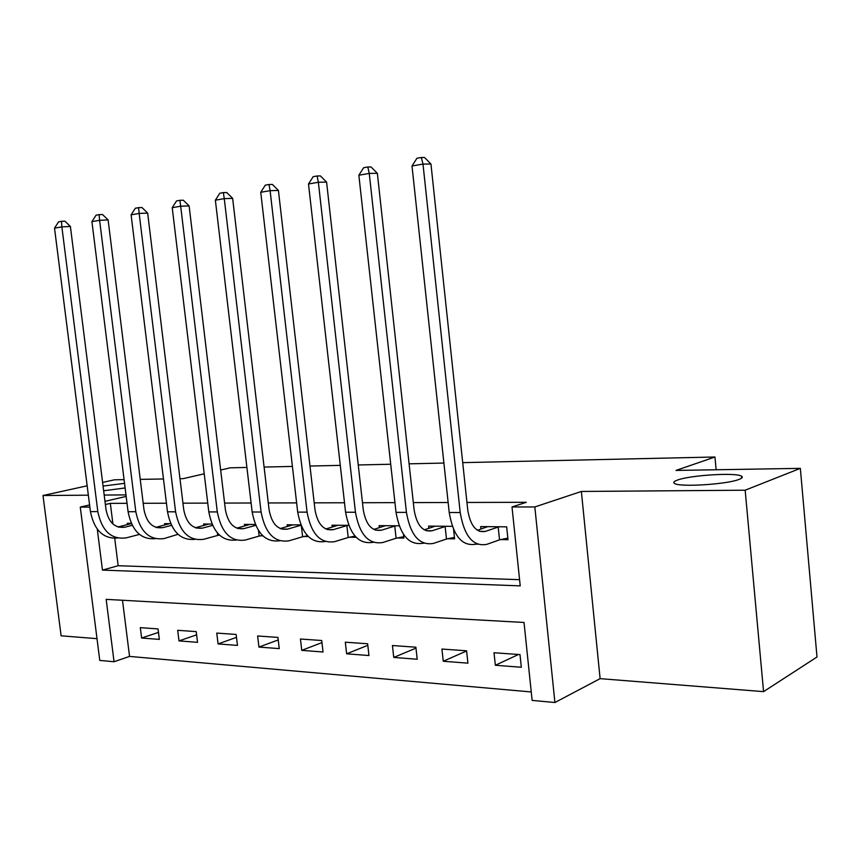 <?xml version="1.0" encoding="UTF-8"?>
<svg xmlns="http://www.w3.org/2000/svg" width="860" height="860" viewBox="0 0 860 860"><rect width="100%" height="100%" fill="white"/><g stroke="black" fill="none" stroke-linecap="round" stroke-linejoin="round"><path stroke-width="1.29" d="M125.119 487.964L103.641 490.781M739.181 479.342C727.323 484.384 679.282 487.362 674.519 483.449C672.95 482.481 673.907 481.363 677.39 480.106C689.892 475.225 735.827 472.323 741.492 476.15C743.083 477.053 742.32 478.117 739.181 479.342M122.496 600.259L129.548 656.416L114.047 661.738L99.771 660.415L80.27 507.088L89.859 507.088M87.161 485.814L43 495.521L61.114 635.809L96.997 638.668M462.712 462.637L714.95 457.004L675.971 470.431L800.348 468.356L817 657.008L763.562 691.633L745.168 490.211L581.371 491.458L534.823 506.948L554.915 702.512L532.125 700.405L524.03 622.468L106.167 599.355L114.047 661.738M581.371 491.458L600.108 678.647L763.562 691.633M600.108 678.647L554.915 702.512M129.548 656.416L531.254 691.956M124.087 479.633L114.52 479.794L102.598 482.417M800.348 468.356L745.168 490.211M519.999 654.589L494.016 652.74L495.349 665.264L521.332 667.263L519.999 654.589M466.604 650.794L441.933 649.053L443.255 661.254L467.926 663.157L466.604 650.794M415.875 647.204L392.429 645.538L393.751 657.438L417.197 659.244L415.875 647.204M367.639 643.774L345.312 642.194L346.634 653.815L368.962 655.535L367.639 643.774M321.715 640.517L300.441 639.012L301.752 650.353L323.027 651.998L321.715 640.517M277.93 637.411L257.635 635.981L258.946 647.064L279.242 648.623L277.93 637.411M236.145 634.454L216.763 633.078L218.064 643.914L237.457 645.409L236.145 634.454M196.23 631.616L177.687 630.305L178.998 640.904L197.531 642.334L196.23 631.616M158.047 628.918L140.309 627.649L141.61 638.023L159.347 639.388L158.047 628.918M97.287 529.179L102.458 570.094L520.225 585.875L512.012 506.959L526.298 502.304L466.948 502.455M448.135 502.509L413.327 502.595M394.944 502.638L362.49 502.724M344.516 502.767L314.201 502.842M296.625 502.885L268.298 502.96M251.099 503.003L224.6 503.079M207.754 503.111L182.944 503.175M166.453 503.218L143.201 503.283M127.033 503.326L110.338 503.369L112.918 523.976M114.724 538.338L118.164 565.719L519.58 579.683M500.885 539.575L508.013 539.693L506.669 526.836L480.675 526.589L480.944 529.104M452.306 526.331L428.581 526.105L428.828 528.384M453.596 529.556L454.596 538.854L447.823 538.747M399.147 525.825L379.088 525.643L379.325 527.717M403.469 534.361L403.877 538.07L397.449 537.962M348.73 525.363L332.003 525.202L332.229 527.105M355.588 536.747L355.653 537.317L349.536 537.221M300.86 524.912L287.165 524.783L287.369 526.535M303.935 536.511L308.332 536.575M255.334 524.482L244.412 524.385L244.605 525.997M260.462 535.834L262.87 535.866M211.99 524.084L203.594 523.998L203.777 525.503M218.977 535.189L219.569 535.199M170.678 523.697L164.593 523.643L164.765 525.03M131.257 523.332L127.291 523.288L127.452 524.589M220.654 470.033L230.286 467.818L246.906 467.453M264.095 467.066L292.411 466.432M309.987 466.045L340.291 465.367M358.254 464.97L390.719 464.239M409.102 463.83L443.9 463.056M716.133 469.764L714.95 457.004M103.049 486.072L124.549 483.352M125.99 494.898L104.189 495.059M88.344 495.177L43 495.521M126.173 496.392L104.974 501.337M89.58 504.927L80.27 507.088M110.338 503.369L105.371 504.53M512.012 506.959L534.823 506.948M179.966 478.708L183.158 478.654L204.228 473.806M140.234 479.364L163.475 478.977M118.164 565.719L102.458 570.094M518.515 654.481L495.349 665.264M158.487 632.401L141.61 638.023M196.618 634.841L178.998 640.904M236.489 637.357L218.064 643.914M278.221 639.947L258.946 647.064M321.952 642.603L301.752 650.353M367.811 645.333L346.634 653.815M415.982 648.117L393.751 657.438M466.614 650.955L443.255 661.254M487.685 526.653L477.429 530.287M498.187 527.051L485.341 531.415C476.279 532.899 470.42 525.804 467.765 510.12L430.957 164.013L422.991 164.077L460.197 512.517C464.25 536.167 473.086 546.799 486.706 544.38L499.531 539.865L498.187 527.051L499.542 526.771M507.851 538.102L499.531 539.865M421.325 157.498L422.991 164.077L412.004 165.991L416.928 158.272L421.325 157.498L424.517 157.487L430.957 164.013M412.004 165.991L449.21 512.485C453.274 536.016 462.142 546.584 475.816 544.187L477.569 544.219M435.224 526.169L424.238 529.857M445.136 526.546L432.021 530.792C422.776 532.232 416.82 525.32 414.144 510.055L377.357 173.301L369.252 173.419L406.436 512.388C410.51 535.414 419.497 545.756 433.397 543.423L446.48 539.026L445.136 526.546L446.48 526.277M454.435 537.382L446.48 539.026M367.811 166.99L369.252 173.419L358.856 175.225L363.651 167.721L367.811 166.99L371.058 166.958L377.357 173.301M358.856 175.225L396.019 512.356C400.104 535.264 409.123 545.552 423.066 543.23L424.077 543.251M385.409 525.707L373.767 529.427M394.772 526.062L381.421 530.201C372.025 531.598 365.984 524.858 363.296 509.991L326.585 182.094L318.361 182.266L355.459 512.259C359.555 534.683 368.671 544.767 382.797 542.51L396.105 538.242L394.772 526.062L396.105 525.804M403.727 536.694L396.105 538.242M317.114 175.977L318.361 182.266L308.504 183.986L313.18 176.676L317.114 175.977L320.404 175.924L326.585 182.094M308.504 183.986L345.58 512.237C349.687 534.544 358.813 544.573 372.982 542.327L373.326 542.337M338.023 525.256L325.822 528.997M346.87 525.611L333.347 529.642C323.812 530.996 317.706 524.428 315.018 509.937L278.414 190.436L270.104 190.662L307.074 512.141C311.18 533.995 320.393 543.832 334.712 541.639L348.214 537.489L346.87 525.611L348.203 525.352M355.029 536.124L348.214 537.489M269.029 184.513L270.104 190.662L260.741 192.296L265.288 185.169L269.029 184.513L272.362 184.438L278.414 190.436M260.741 192.296L297.689 512.119C301.774 533.78 310.954 543.574 325.241 541.51M292.894 524.837L280.209 528.577M301 525.256L287.595 529.104C277.963 530.427 271.803 524.009 269.105 509.873L232.641 198.37L224.267 198.638L261.085 512.023C265.192 533.351 274.49 542.939 288.949 540.811L302.613 536.769L301.398 526.202M307.568 535.802L302.613 536.769M223.363 192.608L224.267 198.638L215.365 200.186L219.805 193.242L223.363 192.608L226.718 192.522L232.641 198.37M215.365 200.186L252.163 512.001C256.173 532.953 265.342 542.542 279.661 540.768M249.873 524.439L236.779 528.158M255.7 525.352L244.014 528.599C234.296 529.878 228.094 523.622 225.406 509.819L189.114 205.905L180.675 206.217L217.311 511.926C221.428 532.727 230.77 542.101 245.369 540.026L259.15 536.081L258.505 530.588M262.429 535.457L259.15 536.081M179.923 200.315L180.675 206.217L172.215 207.69L176.536 200.917L179.923 200.315L183.298 200.208L189.114 205.905M172.215 207.69L208.808 511.904C212.764 532.189 221.912 541.574 236.242 540.048M208.819 524.052L195.349 527.75M212.571 525.395L202.444 528.115C192.661 529.362 186.437 523.245 183.75 509.765L147.651 213.087L139.169 213.43L175.601 511.818C179.708 532.136 189.103 541.295 203.799 539.274L217.688 535.436L217.386 532.942M219.45 535.092L217.688 535.436M138.557 207.658L139.169 213.43L131.107 214.839L135.332 208.227L138.557 207.658L141.954 207.529L147.651 213.087M131.107 214.839L167.496 511.797C171.398 531.48 180.503 540.66 194.822 539.349M169.592 523.686L155.81 527.352M171.463 525.374L162.755 527.642C152.929 528.857 146.673 522.891 143.996 509.722L108.123 219.934L99.609 220.31L135.815 511.721C139.911 531.577 149.339 540.521 164.099 538.564L178.009 534.307M99.126 214.645L99.609 220.31L91.923 221.643L96.051 215.194L99.126 214.645L102.533 214.516L108.123 219.934M91.923 221.643L128.076 511.7C131.924 530.803 140.997 539.8 155.284 538.683M131.376 523.6L118.013 526.976M132.225 525.331L124.829 527.202C114.971 528.384 108.693 522.547 106.027 509.668L70.391 226.47L61.866 226.879L97.825 511.625C101.899 531.029 111.348 539.779 126.162 537.876L139.438 534.415M61.49 221.321L61.866 226.879L54.524 228.158L58.544 221.848L61.49 221.321L64.898 221.171L70.391 226.47M54.524 228.158L90.429 511.614C94.213 530.179 103.243 538.983 117.497 538.027M485.341 531.415L479.547 531.351M460.197 512.517L449.21 512.485M432.021 530.792L426.119 530.727M406.436 512.388L396.019 512.356M381.421 530.201L375.422 530.136M355.459 512.259L345.58 512.237M333.347 529.642L327.262 529.567M307.074 512.141L297.689 512.119M287.595 529.104L281.446 529.04M261.085 512.023L252.163 512.001M244.014 528.599L237.811 528.524M217.311 511.926L208.808 511.904M202.444 528.115L196.209 528.04M175.601 511.818L167.496 511.797M162.755 527.642L156.488 527.578M135.815 511.721L128.076 511.7M124.829 527.202L118.54 527.126M97.825 511.625L90.429 511.614M741.492 476.15L741.664 478.085"/></g></svg>
